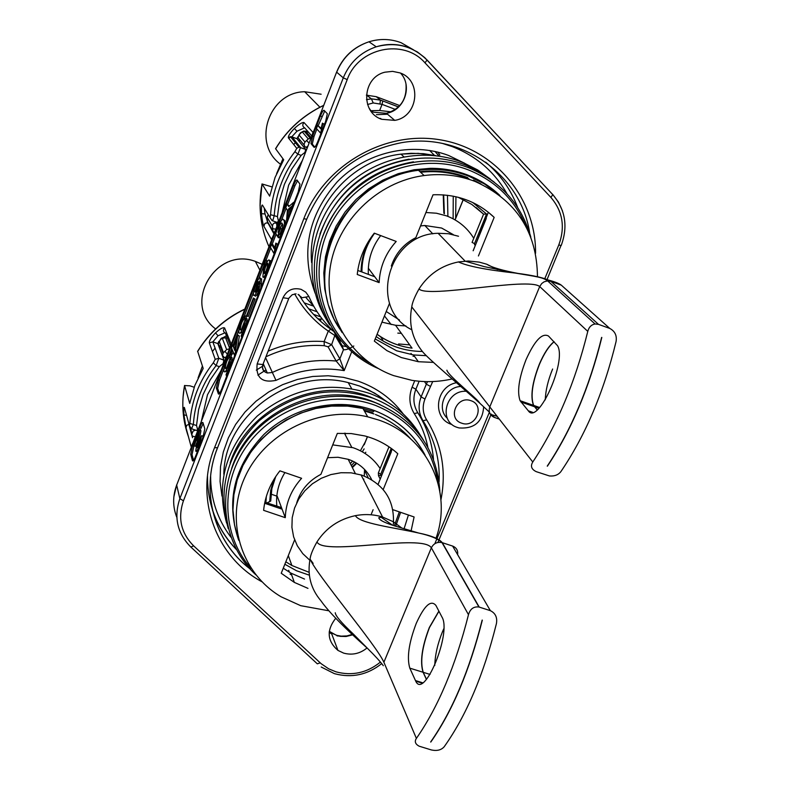 <?xml version="1.0" encoding="UTF-8"?>
<svg xmlns="http://www.w3.org/2000/svg" width="790" height="790" viewBox="0 0 790 790"><rect width="100%" height="100%" fill="white"/><g stroke="black" fill="none" stroke-linecap="round" stroke-linejoin="round"><path stroke-width="1.19" d="M367.054 647.958C359.993 653.686 352.192 655.414 343.67 653.123L337.952 650.407C327.139 640.996 326.379 630.311 335.671 618.333M399.957 72.897C422.443 80.294 418.266 116.989 394.743 120.366L381.698 119.29C360.102 112.427 362.442 77.213 385.007 72.186L392.571 71.357L399.957 72.897M257.856 281.961L254.874 291.945L255.96 291.806L259.021 281.596L257.856 281.961M259.11 282.504L256.079 291.619M472.736 202.507L486.571 214.021L483.569 214.159L471.768 204.413L458.121 197.253M401.369 333.35L397.814 333.113M470.909 400.688C456.699 395.168 447.002 418.789 461.637 423.163C475.778 428.624 485.524 405.142 470.909 400.688M483.668 406.85C482.572 421.919 474.395 428.95 459.138 427.953L457.538 427.489C437.897 421.87 445.491 389.944 466.278 391.267M398.565 343.956L409.674 344.875M275.621 292.804L303.834 218.662C324.305 165.357 384.078 130.587 439.457 139.702C494.935 148.421 536.262 198.507 535.551 253.353M243.132 376.129L275.809 292.31M242.935 376.632L214.544 447.703L217.517 447.713M353.821 346.01C349.111 348.904 345.674 350.118 343.482 349.674L335.197 335.74L328.285 331.099L330.773 329.233L333.35 331.217M268.136 351.155C286.217 343.472 304.881 340.273 324.137 341.557L331.652 344.647L339.848 358.798L344.183 370.609L336.175 361.03L328.067 346.82L324.256 345.674C304.051 344.351 284.607 348.054 265.944 356.774M227.639 370.648L225.051 371.883M230.275 354.483L229.307 357.406C226.957 359.825 225.644 363.509 225.367 368.436C226.602 368.802 228.024 365.81 229.633 359.47L230.66 356.991L230.986 363.607L226.335 375.576L226.039 374.766L229.801 365.089L229.673 361.702C227.135 369.493 225.288 372.781 224.133 371.577C222.612 369.799 228.715 352.686 230.275 354.483L231.589 354.927L230.878 357.07M230.285 357.9L226.572 368.022M230.66 356.991L231.983 357.445L232.191 362.008M237.741 334.891L235.282 352.804L234.393 355.085L232.418 350.069L231.016 353.683L230.729 352.962L232.132 349.348L231.5 347.748L232.606 344.894L233.238 346.494L237.741 334.891L239.35 336.046L237.316 348.825M233.169 351.975L232.329 354.137L231.016 353.683M271.622 244.268L274.387 249.087L275.858 243.113L276.253 243.774L273.883 253.393L270.437 247.329L271.622 244.268L272.935 244.732L274.683 247.764M275.858 243.113L277.576 244.248L276.984 246.658M280.164 227.925L280.559 228.557L277.507 236.437L275.72 233.445L278.751 225.624C281.319 219.916 282.958 218.05 283.679 220.015L284.094 220.914C284.884 222.326 284.272 225.96 282.257 231.816C280.134 236.812 278.732 238.649 278.041 237.326L279.364 233.929C279.7 235.055 280.529 234.136 281.852 231.174L282.751 224.814L282.277 223.787C281.872 222.059 280.766 223.037 278.959 226.72L278.317 232.704L280.164 227.925L281.882 229.041L279.848 234.284M285.002 220.489L283.679 220.015L285.002 220.489L285.664 224.301M280.341 238.007L279.364 237.8M282.277 223.787L279.413 229.86M292.172 207.553L289.891 209.459L289.496 214.426M287.145 204.156L288.775 206.595L293.653 202.28L292.26 205.874L288.567 208.975L287.955 216.954L286.563 220.538L287.392 210.16L285.763 207.701L287.145 204.156L289.407 206.042M297.553 180.782L294.848 185.887L287.688 204.353M286.158 208.293L281.467 220.4M276.135 234.146L272.135 244.456M270.782 247.942L266.003 260.266M263.781 265.993L258.942 278.485M253.649 292.132L244.268 316.316M239.113 329.618L233.119 345.072M231.796 348.489L229.317 354.868M224.202 368.071L219.492 380.207L217.685 388.473L219.442 393.578M269.765 260.463L270.743 260.819L270.842 262.487M264.936 277.675L263.791 277.073M265.401 260.048L264.571 267.968C266.951 261.49 268.57 258.942 269.42 260.344C270.861 262.793 263.692 280.914 262.892 276.757L264.107 263.406L265.401 260.048L266.714 260.512L266.368 263.416M257.925 292.665C256.315 295.894 255.308 296.892 254.913 295.667L254.518 295.529M260.641 278.584L261.628 278.929L260.799 288.33M255.032 299.094L248.287 316.464L246.974 316L246.678 315.358L253.412 298.018L255.032 299.094L253.709 298.64L246.974 316M242.668 331.948L240.002 333.271M245.256 315.852L244.288 318.785C241.918 321.263 240.595 324.937 240.308 329.815C241.572 330.19 243.024 327.178 244.653 320.76L245.69 318.261L246.115 324.641L241.434 336.698L241.118 335.947L244.9 326.191L244.722 322.913C242.125 330.862 240.229 334.2 239.054 332.946C237.583 331.129 243.656 314.242 245.256 315.852L246.569 316.306L245.907 318.331M245.256 319.318L241.513 329.43M245.69 318.261L247.013 318.716L247.29 323.12M361.919 270.782L360.872 271.612M270.713 499.952L270.723 501.028L265.855 503.497L266.329 496.485M405.902 325.915L395.543 325.263L381.955 322.152M302.165 131.821L298.966 134.883L304.989 142.042L308.258 138.912L302.165 131.821L305.473 131.15L311.181 137.707M272.807 228.735L272.432 226.167L267.119 217.329L267.464 221.625L272.767 230.542L272.807 228.735L275.75 229.13M276.391 222.158L276.895 226.167M307.972 145.982L306.085 147.404L304.634 146.308L304.022 144.126L304.989 142.042M226.256 356.823L224.587 357.751L222.583 355.54L223.155 353.002L226.651 349.615L222.336 338.377L220.568 339.374L218.287 343.759L218.909 345.358L220.321 346.356L222.938 353.328M188.672 422.936L189.195 425.613M188.948 424.753L192.543 437.68L190.706 428.299M195.505 456.482L202.951 437.314L204.808 428.832L202.951 422.64C202.418 421.85 201.401 423.282 199.9 426.946L192.582 445.827L190.716 454.22L192.474 460.738C192.997 461.548 194.014 460.126 195.505 456.482M317.728 141.736L325.628 121.393L327.337 113.76L324.068 110.333C323.288 110.106 322.073 111.992 320.444 115.982L312.682 135.999L310.984 143.592L314.084 147.315C314.854 147.631 316.069 145.765 317.728 141.736M221.556 389.401L298.225 191.95L299.963 184.129L297.03 180.071C296.299 179.705 295.134 181.483 293.534 185.403L218.188 379.763L216.381 388.038L218.376 393.884C218.939 394.684 219.995 393.193 221.556 389.401M216.381 388.038L217.694 388.483L216.381 388.038M265.637 370.135L257.886 375.122M256.296 370.125L263.978 365.355M476.182 207.582L483.569 214.159L472.074 242.431L474.533 243.616L474.583 244.811M287.955 216.954L288.449 217.132M286.563 220.538L287.056 220.716M288.508 209.133L289.831 209.617M288.567 208.975L289.891 209.459M292.26 205.874L292.754 206.052M293.653 202.28L294.147 202.457M277.507 236.437L278.278 236.714M280.559 228.557L281.882 229.041M278.959 226.72L280.282 227.184M276.253 243.774L277.576 244.248M266.724 270.16L267.919 263.238C266.23 264.522 264.966 267.603 264.137 272.461L264.255 273.389L266.724 270.16M268.185 264.581L265.479 272.748M264.137 272.461L265.381 272.906M258.774 286.523C256.315 293.564 254.587 296.457 253.59 295.203C252.05 292.685 259.604 273.794 260.305 278.465L258.903 291.964L257.53 295.5L258.774 286.523M260.305 278.465L261.628 278.929M260.127 283.235L261.45 283.699M253.412 298.018L253.709 298.64M244.288 318.785L245.325 319.14M241.434 336.698L241.947 336.876M246.115 324.641L246.628 324.828M233.524 347.205L234.867 350.572L236.803 338.762L233.524 347.205L235.193 348.548M232.606 344.894L233.712 345.269M238.037 335.592L239.35 336.046M235.706 345.418L234.847 347.659M229.307 357.406L230.344 357.761M226.335 375.576L226.858 375.744M230.986 363.607L231.5 363.785M316.889 129.037L314.005 136.492L312.297 144.086L314.825 147.118M324.729 111.005L318.202 125.64M317.689 125.452L320.987 129.027L322.409 123.161L322.873 123.655L320.582 133.095L316.474 128.582L317.689 125.452L321.155 128.256M322.409 123.161L324.206 124.158L323.633 126.519M196.661 442.923L195.367 446.251L194.064 445.827L193.817 444.938L199.643 430.244L196.917 447.861C198.507 446.666 199.702 443.496 200.492 438.341L201.638 435.665L199.386 445.343C197.619 450.033 196.404 451.949 195.732 451.09L198.181 435.201L193.886 446.251L192.019 454.645L193.57 460.373M203.178 423.42L200.097 430.214M199.594 430.046L200.946 430.669L198.221 446.567M201.638 435.665L202.951 436.1L202.813 437.66M197.303 451.85L196.355 451.297M322.873 123.655L324.206 124.158M199.643 430.244L200.946 430.669M334.15 332.165L342.258 345.734L346.01 346.543M294.69 293.92C303.044 308.959 314.242 321.352 328.285 331.099L324.137 341.557L324.256 345.674M399.493 320.059L386.231 311.487M368.347 274.387C367.725 260.187 371.833 247.25 380.671 235.578M425.928 212.51L436.435 213.221L446.538 215.868C458.22 220.311 467.295 227.787 473.763 238.294M280.332 164.103C251.783 143.306 268.728 92.124 304.683 91.729L321.125 94.227M453.391 234.689L441.63 228.043L424.832 225.506L420.547 225.92M375.201 338.969L396.649 350.8L413.516 354.947L426.294 355.678M473.19 250.776L488.339 212.273L494.165 217.378C477.338 201.509 456.956 193.984 433.029 194.794L415.846 237.652C403.799 243.883 395.622 253.343 391.307 266.032M389.539 303.232L374.341 341.122L386.972 350.671L401.3 357.544L418.354 361.721L433.434 362.393M537.467 276.737C536.953 231.816 516.186 200.058 475.165 181.493C458.901 175.252 441.887 173.267 424.141 175.548C377.057 181.68 336.54 221.812 330.082 268.314C323.367 314.805 351.037 360.428 393.706 375.635L411.718 380.296C425.178 382.449 438.648 382.005 452.137 378.953M368.338 268.225L379.141 282.613C379.862 267.089 385.55 253.363 396.205 241.444L374.262 233.159C364.595 245.493 358.917 259.268 357.238 274.476L379.141 282.613M357.761 270.447L374.746 276.767M478.434 255.96L494.165 217.378M499.863 195.466C490.995 186.993 480.814 180.397 469.309 175.686C456.966 170.699 443.99 168.24 430.392 168.319L414.108 169.751L398.13 173.721L382.854 180.12L368.673 188.81L355.964 199.544L345.042 212.066L336.175 226.039L329.588 241.108L325.431 256.898L323.801 272.994L324.729 288.992L328.176 304.515L334.042 319.16L342.149 332.58M414.562 356.418L412.992 356.221M271.632 239.745L263.89 226.296C262.912 224.074 262.112 219.857 261.51 213.646C261.302 207.642 261.609 204.778 262.428 205.064L270.002 217.546L270.565 214.683L277.428 216.608L278.406 220.904L277.26 222.464L272.372 220.706M277.428 216.608L279.64 200.245L284.41 184.317L291.638 169.238L301.138 155.373L297.929 154.188L294.927 151.65L296.764 148.322L288.34 137.825C288.064 136.127 290.068 133.016 294.354 128.484C299.045 124.178 302.254 122.193 303.982 122.519L313.166 132.582M282.247 212.372L288.636 185.146L302.363 160.449M443.862 213.28L443.249 194.873M367.557 104.497L373.226 102.957L382.064 104.369L379.664 110.491L370.668 110.719L369.226 108.378M379.664 110.491L391.05 111.844M296.013 141.884L293.762 144.58M306.461 149.873L305.71 149.389L304.95 152.421L301.138 155.373M366.481 99.629L371.31 98.819L380.276 100.014L376.257 96.686L366.363 95.136M323.732 105.317C303.35 115.024 287.293 129.481 275.562 148.688L283.709 159.778L275.088 177.404L269.676 196.137L262.004 183.952L271.908 186.875M282.948 158.75L276.589 173.701M264.245 208.066L265.025 213.991L267.257 220.805M304.525 127.861L296.971 131.219L291.856 136.719L300.526 147.473L297.929 154.188C283.778 172.477 275.878 192.898 274.219 215.453C273.35 219.274 272.639 220.993 272.086 220.608L270.002 217.546M306.52 149.735L298.956 147.138L305.71 149.389L296.951 138.724L298.008 136.67M378.104 484.379L392.205 449.085M283.255 568.207L291.036 573.165L304.525 579.07M294.621 539.876L281.23 573.264L294.334 582.408L307.972 588.372M436.041 538.168C453.016 491.113 427.242 436.337 378.667 420.013L367.706 416.824C320.434 405.596 265.983 431.893 245.423 476.044C224.488 520.047 240.851 573.234 281.2 596.845L300.704 605.683L328.245 610.68M277.231 496.258L285.279 517.667C285.812 502.924 291.253 489.8 301.602 478.296L279.907 470.84C270.516 482.72 265.084 495.883 263.613 510.34L285.279 517.667M271.01 494.135L276.806 496.11M404.095 528.727L408.41 515.011M264.64 503.269L282.089 509.185M411.106 530.831L414.098 516.966L392.995 509.708L392.966 510.36M383.199 489.543L397.805 453.717C388.433 445.244 377.432 439.319 364.802 435.942L351.244 433.562L337.33 433.404L320.898 474.356C308.712 480.715 300.654 490.195 296.734 502.815M368.239 477.792L364.486 470.119M425.089 455.178C414.207 434.401 397.419 419.569 374.717 410.682L374.46 410.583C338.041 396.985 292.893 406.643 263.83 434.53C233.949 466.337 225.565 501.581 238.698 540.271M291.688 574.982L290.058 574.103M191.269 447.12L186.035 427.825L183.932 414.819C183.645 409.111 183.803 406.682 184.386 407.541L189.482 425.84L189.877 423.43L196.532 425.504L197.599 429.454L196.71 430.491L191.94 428.921M196.532 425.504L198.557 409.842L203.109 394.566L210.081 380.039L219.324 366.659L216.134 365.582L213.29 362.857L215.196 359.312L209.32 342.85C209.261 340.628 211.325 337.3 215.532 332.876C220.104 328.719 223.126 327.08 224.607 327.969L231.184 344.134M201.45 420.843L207.484 394.743L220.785 370.945M352.202 466.979L356.31 462.97M219.59 345.99L219.156 347.156M317.708 318.587L320.809 319.397M215.087 348.064L212.421 351.55M224.834 332.886L218.02 335.77L212.836 341.873L218.82 358.305L223.955 360.052L223.096 363.647L219.324 366.659M244.772 309.058C224.765 318.637 209.054 332.709 197.648 351.274L203.198 368.456L194.863 385.431L189.719 403.404L184.554 385.55L189.956 385.826L194.182 387.248M202.408 366.056L198.073 377.966M223.215 337.567L226.473 335.77M224.804 360.586L223.955 360.052L217.823 343.581L218.86 341.339M224.834 360.517L218.8 358.305L212.826 341.873L217.823 343.581L212.836 341.873L209.32 342.85M215.196 359.312L218.82 358.305L216.134 365.582C202.368 383.259 194.775 402.88 193.362 424.447L191.585 428.802L189.482 425.84M345.793 433.73L345.349 433.216M276.816 506.074C275.759 494.273 278.455 483.105 284.913 472.558M332.718 444.879L353.061 447.713C364.634 451.722 373.66 458.664 380.148 468.529M215.631 328.926C181.947 304.199 215.64 246.371 255.358 261.401L262.112 264.314M371.695 479.698C366.846 469.902 359.065 463.118 348.37 459.355L338.051 457.282L327.574 457.706M310.045 559.162L313.146 563.398M380.711 516.956L392.502 525.153M371.428 513.816L373.117 509.718M309.828 560.238L302.768 553.632L297.307 545.762L293.623 536.884L291.915 527.404L292.211 517.638L294.561 508.029L298.827 498.925L304.871 490.738L312.435 483.757L321.234 478.306L330.882 474.573L341.013 472.736L351.204 472.835L361.761 475.126C384.197 484.191 394.733 500.564 393.371 524.234M401.834 528.056L393.242 521.706L382.548 517.015C373.779 514.339 364.733 513.885 355.421 515.643C338.871 519.208 326.053 527.967 316.978 541.91C312.761 549.445 310.46 555.153 310.065 559.034C316.306 574.439 376.455 645.163 383.891 662.247L416.389 738.393C438.154 707.129 455.514 665.891 468.48 614.689C470.149 608.952 473.625 606.384 478.918 606.996L490.373 610.66C495.458 613.198 497.473 617.513 496.426 623.596C483.697 674.68 466.278 715.74 444.178 746.767C441.264 750.075 437.018 751.132 431.439 749.967L419.095 746.175C415.264 744.081 414.365 741.484 416.389 738.393M416.251 623.369C408.855 642.784 406.712 657.715 409.812 668.152L415.738 681.158C424.181 699.999 451.801 632.879 441.995 617.099L435.912 605.436C430.915 599.521 424.368 605.495 416.251 623.369M426.403 679.41L423.075 672.26C419.846 661.803 421.929 646.882 429.326 627.497L438.875 611.114M438.944 611.253L429.474 627.546C422.087 646.921 420.004 661.842 423.223 672.31L426.491 679.311M434.757 665.486C435.112 654.811 437.7 643.534 442.509 631.664L443.773 628.791M430.797 742.047C452.403 711.148 469.576 670.513 482.325 620.14L482.167 620.091C469.418 670.463 452.236 711.099 430.639 741.998L430.728 741.879M411.768 329.756C367.933 308.544 387.693 233.83 438.104 233.287L448.513 233.731L458.526 236.259M497.503 269.597L486.788 264.235L479.283 262.122L468.302 261.026L458.437 261.934C441.571 265.361 428.437 274.367 419.016 288.933C414.622 296.833 412.202 302.827 411.768 306.905L532.776 462.012C556.92 425.642 575.258 382.103 587.78 331.385C588.896 327.178 591.315 324.71 595.048 323.969L598.474 324.354L609.771 328.433C614.936 331.178 617.039 335.553 616.072 341.547C603.787 392.156 585.4 435.497 560.91 471.591C558.313 474.909 554.491 476.37 549.455 475.955L536.331 471.689C531.463 469.398 530.268 466.169 532.776 462.012M526.051 359.638C518.921 378.055 516.937 391.741 520.096 400.708L528.332 410.83C538.02 425.553 567.032 361.257 557.533 345.694L548.477 336.026C542.207 332.6 534.731 340.47 526.051 359.638M537.141 409.921L533.497 405.369C530.218 396.373 532.154 382.696 539.284 364.309C543.925 353.446 548.852 345.901 554.057 341.665M554.155 341.764C548.961 346.01 544.053 353.545 539.432 364.358C532.302 382.745 530.376 396.432 533.655 405.418L537.2 409.862M545.268 399.839C545.594 390.497 548.043 380.217 552.625 369.019M547.401 466.169C571.338 430.293 589.478 387.386 601.812 337.449L601.644 337.399C589.31 387.327 571.18 430.234 547.243 466.12L547.302 466.041M380.81 118.52L379.585 118.382M338.337 339.157L340.964 341.063M400.57 73.134C412.943 86.11 404.273 110.58 386.458 113.306L373.68 112.259L370.836 110.956M352.992 634.765L346.119 636.493L340.293 636.355L336.925 635.585L329.282 631.329M329.173 632.395L331.711 633.926M376.425 114.669L387.544 114.234M337.053 635.901L344.973 636.503L352.844 634.627M307.261 133.194L306.49 133.875M304.061 144.955L300.042 140.136L299.035 141.252M318.123 318.982L320.661 319.772M351.678 351.846L344.183 370.609C320.75 366.767 298.018 370.026 275.977 380.375C261.984 383.18 255.713 377.689 257.155 363.923L283.027 297.721C286.879 290.147 292.922 287.363 301.128 289.357L305.799 292.172L308.929 296.576C314.746 309.877 322.932 321.402 333.489 331.168M308.929 296.576L301.553 297.791L298.106 294.374M262.389 366.807L263.317 370.046L265.766 372.386L267.326 372.999L272.224 372.505C292.725 362.808 314.045 358.976 336.175 361.03L339.848 358.798L343.482 349.674L342.258 345.734M460.777 386.478C445.066 386.982 436.12 408.242 447.318 418.275M544.843 278.574L558.797 244.94C565.364 227.155 562.737 211.335 550.926 197.461L425 62.854C403.581 38.078 358.314 47.706 347.215 79.602L183.438 500.821C177.612 518.112 181.009 533.122 193.639 545.86L321.204 663.728L328.689 668.834L335.987 671.836C352.172 676.141 366.985 672.892 380.425 662.079M413.703 49.958L401.113 42.709C390.606 38.779 379.901 38.463 368.979 41.781C353.703 47.005 342.939 57.147 336.688 72.206L343.285 77.845C349.664 62.479 360.655 52.14 376.238 46.798C387.376 43.411 398.308 43.727 409.013 47.736L417.357 51.933L424.734 57.631L427.015 60.07L425 62.854M221.97 496.081L220.064 481.525L220.509 466.722L223.313 452.028L228.409 437.788L235.697 424.349L245.009 412.034L256.108 401.142L268.748 391.939L282.623 384.661L297.376 379.457L312.682 376.475L328.146 375.764L343.413 377.334L358.107 381.145C376.781 387.732 391.83 398.693 403.265 414.019M386.034 401.162L378.529 395.622L368.338 389.786L359.638 386.053L348.222 382.617C290.374 367.123 224.301 415.896 223.817 474.227M315.151 293.248C300.437 252.968 307.764 215.868 337.132 181.947C365.8 152.194 411.422 141.479 448.621 155.472L464.856 163.352M236.358 549.494C225.338 538.128 217.359 524.925 212.411 509.866M217.388 448.049C200.186 491.311 214.189 541.575 249.739 568.632M435.181 155.561L418.216 153.349L400.974 154.129C348.913 159.916 306.668 211.582 311.615 262.596M507.052 193.846C494.53 171.736 476.242 155.986 452.186 146.575L442.696 143.504M439.092 481.643C440.06 459.632 434.707 439.329 423.035 420.744L426.64 419.865C441.847 444.513 446.607 471.205 440.919 499.922M210.624 475.787C210.565 498.727 217.329 519.188 230.897 537.18M427.874 447.347C425.445 435.27 420.902 424.032 414.256 413.614C409.279 405.389 408.568 396.57 412.103 387.179L414.72 380.74M261.994 581.805C215.769 557.059 194.103 498.135 214.544 447.703M432.713 381.56L424.971 398.999C422.166 406.416 422.719 413.368 426.64 419.865M434.846 543.698L489.356 412.301M451.929 424.516C431.794 418.769 435.132 386.666 456.442 382.706M485.692 162.167C500.287 174.521 510.942 189.62 517.648 207.454M529.715 233.257C521.361 175.232 461.864 132.029 401.478 142.694C356.567 151.601 324.966 177.128 306.698 219.284L306.678 219.156M303.834 218.662L306.698 219.284L217.497 447.94C200.077 491.36 214.149 541.772 249.828 568.721M301.553 297.791L300.842 296.546M299.183 294.956C307.201 308.752 317.738 320.177 330.773 329.233M265.588 357.673L275.977 380.375M328.877 326.655L328.502 327.623M306.026 297.662L313.679 306.165L304.209 302.856M382.824 340.085L380.444 336.57M439.803 154.958L437.877 152.134M266.516 502.736L280.657 507.328L280.569 508.671M352.468 467.502L356.784 463.256M364.98 453.411L365.819 452.236M422.374 351.471C405.25 351.313 389.855 346.336 376.178 336.56M486.571 214.021L474.533 243.616M400.609 512.335L395.691 526.18M309.374 575.189L296.566 570.765L284.844 564.248M391.228 448.365L380.701 474.237L381.303 476.38M380.207 479.076L378.519 475.738L378.371 472.904L388.986 446.804M321.55 318.094L320.375 321.056M307.261 147.829L306.293 147.473M308.584 132.305L305.473 131.15M272.432 226.167L272.896 224.311L274.337 223.007L278.011 223.303M268.274 214.692L267.119 217.329M275.276 221.753L275.858 222.701L277.981 223.373M309.068 143.148L306.875 140.788M308.258 138.912L311.043 138.072M300.042 140.136L298.077 137.835L298.966 134.883M225.752 358.147L225.051 357.91M227.481 338.327L225.594 337.685L229.653 348.084M219.205 341.359L223.461 352.656M222.336 338.377L225.594 337.685M229.386 348.765L226.651 349.615M227.283 354.177L225.219 351.629M195.644 430.145L193.115 431.073L192.158 433.503M192.483 436.149L195.258 436.811M424.971 398.999L421.119 396.926C417.92 405.389 418.562 413.328 423.035 420.744L417.801 412.745C426.837 427.015 432.071 442.568 433.493 459.395M430.175 386.251L426.314 384.187L421.119 396.926L415.896 389.213C412.736 397.577 413.377 405.418 417.801 412.745L414.256 413.614M427.509 381.639L426.314 384.187L424.477 381.57M419.144 381.234L415.896 389.213L412.103 387.179M320.236 662.869L317.313 663.827L191.17 547.332M552.694 194.409L558.441 202.082L562.45 210.831M426.995 59.902L552.763 194.607L427.015 60.07C412.844 45.978 395.918 41.554 376.238 46.798L368.979 41.781C353.614 46.936 342.83 57.028 336.619 72.068L176.674 485.08L179.863 498.609L343.285 77.845L347.215 79.602M336.609 72.097L176.674 485.08C172.605 496.031 172.655 506.805 176.832 517.381M193.639 545.86L190.854 547.045C177.266 533.349 173.603 517.203 179.863 498.609L183.438 500.821M558.797 244.94L561.177 245.552C568.198 226.552 565.393 209.567 552.763 194.607L550.926 197.461M547.144 279.354L561.058 245.374M380.76 475.373L378.519 475.738M281.556 507.773L280.657 507.328M270.733 498.421L270.743 500.031M367.478 436.692L364.2 444.8M288.31 555.607L291.875 565.502L285.822 561.808L291.875 565.502L309.107 572.315M463.315 199.554L455.089 219.897M377.097 334.259C387.505 341.784 399.147 346.415 412.044 348.153L395.543 325.263M380.701 474.237L378.371 472.904M361.089 271.602C361.218 259.377 364.585 247.932 371.191 237.286M394.348 525.755L399.306 511.881M269.676 501.749L270.694 490.481L273.893 479.461M218.948 394.072L218.376 393.884M219.492 380.207L218.188 379.763M294.848 185.887L293.534 185.403M312.415 144.303L311.092 143.81M314.005 136.492L312.682 135.999M321.767 116.476L320.444 115.982M193.106 460.886L192.454 460.669M192.019 454.645L190.716 454.22M193.886 446.251L192.582 445.827M201.203 427.38L199.9 426.946M335.365 333.894L331.652 344.647L328.067 346.82M288.706 298.6L283.027 297.721M262.892 364.565L257.155 363.923M473.477 180.081L480.873 183.922M419.964 171.687C436.603 169.811 452.542 171.805 467.789 177.651M498.5 194.429L484.537 183.991L468.816 176.18C452.759 170.018 435.971 168.063 418.463 170.294C343.462 177.483 298.521 273.459 341.32 331.099M468.944 178.807C453.588 172.645 437.472 170.462 420.596 172.269M319.94 234.028C335.661 192.414 365.375 167.45 409.101 159.145M321.965 238.659C337.794 195.594 368.288 169.988 413.466 161.822M496.93 192.77L498.905 194.715M369.216 362.679C323.209 336.807 305.029 273.883 330.99 224.321C356.389 174.481 420.665 149.962 470.504 170.758C496.742 181.996 515.248 200.62 526.031 226.612M444.365 213.764L443.674 194.903M270.565 214.683C272.244 191.466 280.361 170.452 294.927 151.65M379.99 103.599L380.395 100.133L371.31 98.819L366.639 95.126M323.693 105.406C303.37 115.152 287.333 129.629 275.601 148.846M262.013 184.149C257.975 205.993 260.285 226.839 268.946 246.687M366.481 99.668L371.409 98.839L373.226 102.957M368.881 107.716L370.599 110.333M267.06 220.331L267.613 223.185M290.513 136.68L288.933 138.566M395.425 109.425L382.064 104.369L382.755 101.011L380.276 100.014L398.496 106.907M376.257 96.686L399.77 105.593M398.446 106.956L382.696 100.923M435.112 151.492L439.052 156.065M453.124 218.8L453.253 196.167M434.49 155.413L429.632 150.446M447.466 195.268L447.9 216.391M268.778 223.837L274.239 233.02M298.936 141.124L296.951 138.724L291.915 136.868L290.473 136.69L288.34 137.825M311.714 135.88L304.792 127.98C302.442 126.499 302.175 124.682 303.982 122.519M311.783 136.137L312.889 132.542M296.971 131.219L294.354 128.484M299.696 139.988L299.054 141.084L296.892 138.586L290.473 136.69L298.956 147.138L296.764 148.322M265.025 213.991L261.51 213.646M267.761 222.661L264.976 223.363L263.89 226.296M273.073 236.032L271.484 239.38M363.913 410.168L372.831 412.864M373.759 411.61L362.936 408.45L347.472 406.09L331.652 406.09L315.882 408.46L300.556 413.15L286.039 420.043L272.718 428.97L260.897 439.714L250.894 452.008L242.935 465.527L237.217 479.945L233.87 494.905L232.971 510.024L234.521 524.955L238.462 539.313M364.506 470.603L364.269 476.024M363.805 479.105L363.627 479.945M421.06 448.078L421.623 449.164M373.976 413.95L364.358 410.938M230.157 462.91C247.487 408.203 317.057 375.507 370.046 396.916L376.583 399.631M231.598 468.668C248.751 413.239 319.17 379.872 372.771 401.527L379.97 404.529M251.111 568.375C221.239 535.097 219.709 481.475 248.662 443.476C277.389 405.339 332.264 389.095 375.734 405.507C411.383 420.329 432.13 446.143 437.986 482.937M410.731 438.924C401.083 428.141 389.322 420.004 375.447 414.513M223.333 359.845L223.886 361.336M189.877 423.43C191.299 401.231 199.1 381.047 213.29 362.857M244.683 309.285C224.716 318.913 209.024 333.005 197.628 351.56M184.554 385.55C181.305 403.216 182.618 420.339 188.504 436.9M317.057 311.724L308.693 308.801M320.602 316.839L313.541 314.371M350.434 463.463L352.656 461.054M360.398 450.784L365.306 441.877M230.107 345.003L225.456 333.183C223.126 331.81 222.839 330.072 224.607 327.969M229.89 347.452L230.947 343.996M218.02 335.77L215.532 332.876M219.847 346.148L219.432 347.896M184.83 409.141L184.386 407.541M186.588 415.461L183.932 414.819M188.85 424.25L186.628 425.454L186.035 427.825M192.691 443.447L191.16 446.676M383.308 665.713C380.326 661.625 375.082 655.878 367.577 648.452C344.223 627.724 328.65 611.806 320.878 600.716C310.747 588.757 307.142 574.863 310.065 559.034M423.075 672.26L409.812 668.152M430.037 674.423L423.223 672.31M415.431 680.545L422.64 682.777M490.373 610.66L452.601 546.058L442.281 542.681L479.214 607.085M457.617 554.639C458.141 550.492 456.462 547.638 452.601 546.058M468.48 614.689L431.35 547.796L383.891 662.247M355.421 515.643C359.223 523.395 393.805 527.532 418.503 532.993C431.212 535.551 439.141 538.78 442.281 542.681L441.995 542.592C437.196 541.703 433.651 543.431 431.35 547.796C422.453 533.26 323.406 556.279 316.978 541.91M489.425 412.153L479.728 403.157C459.711 385.184 427.222 357.998 422.186 351.224C412.054 338.367 408.578 323.594 411.768 306.905M534.356 406.662L520.936 401.992M538.938 408.252L534.514 406.712M528.332 410.83L532.667 412.341M609.771 328.433L561.315 285.16L550.877 281.359L598.474 324.354M565.64 289.022L561.315 285.16C558.609 283.106 553.059 281.102 544.685 279.147M587.78 331.385L539.698 286.553L489.8 406.86C488.309 411.788 489.82 415.293 494.352 417.397L499.359 419.125M458.437 261.934C467.394 266.171 486.344 269.884 515.278 273.063C533.685 275.354 545.544 278.12 550.877 281.359L547.539 280.885L544.083 281.832L541.723 283.541L539.698 286.553C528.401 276.875 427.637 298.63 419.016 288.933M486.788 264.235C491.736 267.415 502.796 270.615 519.978 273.804M497.177 416.33L492.071 414.809L494.352 417.397M337.952 650.407L331.326 632.909L336.817 635.357L341.191 636.148L346.909 635.92L352.547 634.35M394.743 120.366L386.458 113.306C400.52 108.931 407.038 99.254 406.011 84.273M307.211 133.155L306.451 133.826M299.993 140.116L298.995 141.203M254.874 291.945L255.634 292.211M391.168 324.552L384.454 315.901M334.723 673.732C351.836 678.235 367.488 674.867 381.688 663.63M351.59 388.522L348.222 382.617L359.657 386.034L374.835 393.232L386.478 401.419M403.759 156.697L400.974 154.129L411.017 153.29L423.529 153.675L435.813 155.64M320.207 320.908L321.402 317.896M266.99 218.129L268.205 214.594M311.013 138.131L310.115 138.053L303.982 130.982L300.249 132.987L298.008 137.263M229.614 348.183L225.506 337.656C222.918 337.31 221.259 337.853 220.548 339.266L218.287 343.324M236.279 549.346C217.013 528.964 207.415 504.534 207.503 476.084M334.308 673.603L321.204 667.007M546.986 279.719L546.759 280.272M491.222 414.049L437.917 542.454M176.674 484.784L173.849 496.9M281.576 507.812L281.023 507.466M377.077 334.308C387.485 341.833 399.147 346.445 412.044 348.153M364.19 444.642L367.409 436.673M455.03 219.857L463.246 199.524M374.559 233.267C366.204 244.831 361.998 257.53 361.919 271.385M275.75 476.518L271.859 488.615L270.723 501.028M278.495 232.23L277.952 232.033M285.417 221.388L284.094 220.914M270.743 260.819L269.42 260.344M264.838 273.587L264.255 273.389M240.999 330.052L240.308 329.815M226.039 368.673L225.367 368.436M312.297 144.086L310.984 143.592M193.046 460.925L192.474 460.738M296.062 293.841L292.201 294.749L288.943 298.077L262.843 364.674C261.707 368.95 263.208 371.725 267.326 372.999L263.238 363.676M338.268 339.058L340.806 340.885M319.901 107.193L304.683 91.729M424.832 225.506L432.821 233.86M324.769 279.818C321.747 227.737 365.415 176.269 418.463 170.294L424.141 175.548M418.354 361.721L413.516 354.947M486.314 218.376L473.151 250.726M499.043 194.834L485.139 184.001L469.388 175.805C457.015 170.768 444.019 168.28 430.392 168.319M410.998 353.416L411.926 354.72M490.432 179.103L477.654 169.929L463.532 162.789C421.682 145.419 368.752 158.711 338.298 194.528C307.715 230.246 303.469 283.343 327.238 320.878M494.155 182.095L481.288 172.852L467.048 165.663C424.882 148.165 371.537 161.575 340.846 197.668C310.016 233.662 305.73 287.165 329.677 324.957M530.811 237.079C521.578 205.064 501.512 182.223 470.623 168.576C417.88 146.288 349.723 174.343 326.043 228.231C301.602 281.793 326.695 346.79 378.301 368.535M261.984 184.07L260.048 205.696M455.652 218.317L455.929 196.73M438.964 156.055L434.994 151.463M273.933 233.83L267.731 222.612M294.334 582.408L291.036 573.165M367.706 416.824L362.936 408.45C302.906 392.472 234.166 442.765 233.07 503.161M391.257 451.92L378.064 484.339M364.496 470.554L364.249 476.024M363.785 479.056L363.607 479.905M405.092 429.197L404.105 428.219M420.221 435.053C408.628 415.915 392.018 402.13 370.392 393.677C329.302 380.405 291.579 387.87 257.224 416.063C225.92 447.268 215.719 482.937 226.612 523.069M423.312 439.921C411.639 420.645 394.911 406.751 373.127 398.249C331.721 384.898 293.712 392.423 259.081 420.843C227.54 452.295 217.26 488.22 228.241 528.629M439.842 491.291C436.969 449.5 415.649 420.033 375.892 402.9C330.092 385.382 272.155 403.838 243.903 445.116C215.354 486.225 221.032 542.7 255.792 574.794M288.706 570.281L289.387 572.217M424.744 454.685C413.832 434.194 397.153 419.529 374.717 410.682M184.534 385.461L183.043 397.163M308.712 308.831L317.076 311.754M351.422 465.429L354.601 462.022M362.324 451.811L364.121 448.888M226.296 337.923L227.076 337.31M197.619 430.738L197.056 430.619M351.738 447.288L344.43 433.197M259.871 270.101L255.358 261.401M348.183 459.296L355.303 473.447M382.587 517.025L361.05 474.899M422.058 683.103L415.738 681.158M478.918 606.996L442.005 542.602C438.134 538.77 430.303 535.571 418.503 532.993L399.908 527.473C386.152 523.533 379.111 520.284 378.785 517.707L382.548 517.015M367.577 648.452L353.189 633.906C341.408 622.777 335.434 615.726 335.256 612.754M465.122 261.125L438.104 233.287M533.497 405.369L520.096 400.708M539.649 407.502L533.655 405.418M595.048 323.969L547.598 280.885M465.073 261.135L484.191 266.605L515.278 273.063C537.684 276.826 542.829 277.32 547.539 280.885M479.728 403.157C479.244 400.303 447.831 375.546 446.883 370.194"/></g></svg>

